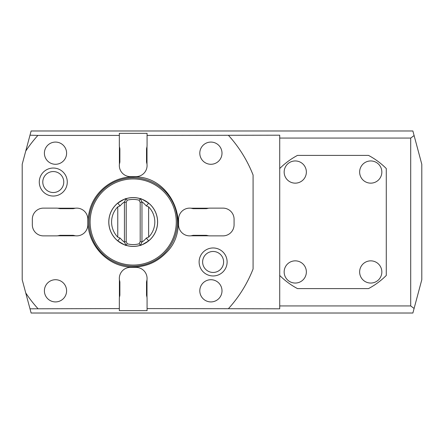 <?xml version="1.0" encoding="UTF-8"?>
<svg xmlns="http://www.w3.org/2000/svg" width="444" height="444" viewBox="0 0 444 444"><rect width="100%" height="100%" fill="white"/><g stroke="black" fill="none" stroke-linecap="round" stroke-linejoin="round"><path stroke-width="0.67" d="M29.992 308.802L119.325 308.58L119.325 310.656L147.075 310.656L147.075 308.58L279.72 308.802L279.72 138.067L410.7 138.067L414.102 135.548L412.876 130.98L31.124 130.98L22.2 164.28L22.2 279.72L31.124 313.02L412.876 313.02L414.102 308.452L410.7 305.933L279.72 305.933M147.075 308.58L147.075 298.723A11.1 11.1 0 0 0 146.997 297.402L146.52 295.26L146.52 281.94L146.997 279.798L146.997 297.402A11.1 11.1 0 0 0 146.792 296.231M146.792 280.969A11.1 11.1 0 0 0 135.975 267.377L130.425 267.377A11.1 11.1 0 0 0 119.403 279.798L119.88 281.94L119.88 295.26L119.403 297.402L119.403 279.798A11.1 11.1 0 0 0 119.608 280.969M119.608 296.231A11.1 11.1 0 0 0 119.325 298.723L119.325 308.58M37.895 308.58A128.76 128.76 0 0 1 25.741 292.935M25.741 151.065A128.76 128.76 0 0 1 37.895 135.42L119.325 135.42L119.325 145.277A11.1 11.1 0 0 0 119.403 146.598L119.88 148.74L119.88 162.06L119.403 164.202L119.403 146.598A11.1 11.1 0 0 0 119.608 147.769M119.608 163.031A11.1 11.1 0 0 0 130.425 176.623L135.975 176.623A11.1 11.1 0 0 0 146.997 164.202L146.52 162.06L146.52 148.74L146.997 146.598L146.997 164.202A11.1 11.1 0 0 0 146.792 163.031M146.792 147.769A11.1 11.1 0 0 0 147.075 145.277L147.075 135.42L279.72 135.198L279.72 138.067M228.505 308.58A128.76 128.76 0 0 0 253.08 268.986L253.08 175.014A128.76 128.76 0 0 0 228.505 135.42M74.231 235.592A11.1 11.1 0 0 0 75.402 235.797L57.798 235.797L59.94 235.32L73.26 235.32L75.402 235.797A11.1 11.1 0 0 0 87.823 224.775L87.823 219.225A11.1 11.1 0 0 0 75.402 208.203L73.26 208.68L59.94 208.68L57.798 208.203L75.402 208.203A11.1 11.1 0 0 0 74.231 208.408M58.969 208.408A11.1 11.1 0 0 0 56.477 208.125L43.423 208.125A11.1 11.1 0 0 0 32.323 219.225L32.323 224.775A11.1 11.1 0 0 0 43.423 235.875L56.477 235.875A11.1 11.1 0 0 0 58.969 235.592M192.169 208.408A11.1 11.1 0 0 0 190.998 208.203L208.602 208.203L206.46 208.68L193.14 208.68L190.998 208.203A11.1 11.1 0 0 0 178.577 219.225L178.577 224.775A11.1 11.1 0 0 0 190.998 235.797L193.14 235.32L206.46 235.32L208.602 235.797L190.998 235.797A11.1 11.1 0 0 0 192.169 235.592M207.431 235.592A11.1 11.1 0 0 0 209.923 235.875L222.977 235.875A11.1 11.1 0 0 0 234.077 224.775L234.077 219.225A11.1 11.1 0 0 0 222.977 208.125L209.923 208.125A11.1 11.1 0 0 0 207.431 208.408M53.28 196.037A13.997 13.997 0 0 1 39.283 182.04A13.997 13.997 0 0 1 53.28 168.043A13.997 13.997 0 0 1 67.277 182.04A13.997 13.997 0 0 1 53.28 196.037M213.12 275.957A13.997 13.997 0 0 1 199.123 261.96A13.997 13.997 0 0 1 213.12 247.963A13.997 13.997 0 0 1 227.117 261.96A13.997 13.997 0 0 1 213.12 275.957M414.102 308.452L421.8 279.72L421.8 164.28L414.102 135.548M37.895 135.42L29.992 135.198M119.325 135.42L119.325 133.344L147.075 133.344L147.075 135.42M410.7 305.933L410.7 138.067M279.72 275.463A75.48 75.48 0 0 0 297.48 288.6L368.52 288.6A75.48 75.48 0 0 0 386.28 275.463L386.28 168.537A75.48 75.48 0 0 0 368.52 155.4L297.48 155.4A75.48 75.48 0 0 0 279.72 168.537M295.26 283.05A11.1 11.1 0 0 1 284.16 271.95A11.1 11.1 0 0 1 295.26 260.85A11.1 11.1 0 0 1 306.36 271.95A11.1 11.1 0 0 1 295.26 283.05M295.26 183.15A11.1 11.1 0 0 1 284.16 172.05A11.1 11.1 0 0 1 295.26 160.95A11.1 11.1 0 0 1 306.36 172.05A11.1 11.1 0 0 1 295.26 183.15M370.74 283.05A11.1 11.1 0 0 1 359.64 271.95A11.1 11.1 0 0 1 370.74 260.85A11.1 11.1 0 0 1 381.84 271.95A11.1 11.1 0 0 1 370.74 283.05M370.74 183.15A11.1 11.1 0 0 1 359.64 172.05A11.1 11.1 0 0 1 370.74 160.95A11.1 11.1 0 0 1 381.84 172.05A11.1 11.1 0 0 1 370.74 183.15M146.52 148.74A11.1 11.1 0 0 0 146.664 148.257M146.664 162.543A11.1 11.1 0 0 0 146.52 162.06M119.88 162.06A11.1 11.1 0 0 0 119.736 162.543M119.736 148.257A11.1 11.1 0 0 0 119.88 148.74M119.88 295.26A11.1 11.1 0 0 0 119.736 295.743M119.736 281.457A11.1 11.1 0 0 0 119.88 281.94M146.52 281.94A11.1 11.1 0 0 0 146.664 281.457M146.664 295.743A11.1 11.1 0 0 0 146.52 295.26M89.022 222A44.178 44.178 0 0 1 133.2 177.822A44.178 44.178 0 0 1 177.378 222A44.178 44.178 0 0 1 133.2 266.178A44.178 44.178 0 0 1 89.022 222M90.132 222A43.068 43.068 0 0 0 133.2 265.068A43.068 43.068 0 0 0 176.268 222A43.068 43.068 0 0 0 133.2 178.932A43.068 43.068 0 0 0 90.132 222M108.78 222A24.42 24.42 0 0 0 133.2 246.42A24.42 24.42 0 0 0 157.62 222A24.42 24.42 0 0 0 133.2 197.58A24.42 24.42 0 0 0 108.78 222M147.208 241.936A24.364 24.364 0 0 0 148.629 240.859C142.752 244.483 140.021 245.954 140.437 245.266A24.364 24.364 0 0 1 125.963 245.266C126.379 245.954 123.648 244.483 117.771 240.859A24.364 24.364 0 0 0 140.615 245.21M141.425 244.933A24.364 24.364 0 0 0 141.741 244.816M141.825 244.788A24.364 24.364 0 0 0 142.108 244.677M142.924 244.339A24.364 24.364 0 0 0 143.379 244.133M143.867 243.906A24.364 24.364 0 0 0 144.383 243.645M144.922 243.362A24.364 24.364 0 0 0 145.488 243.04M146.07 242.69A24.364 24.364 0 0 0 146.681 242.296M120.069 205.949L117.771 206.865A21.612 21.612 0 0 0 117.771 237.135L120.069 238.051L117.771 240.859A24.364 24.364 0 0 1 117.771 203.141C123.648 199.517 126.379 198.046 125.963 198.734L124.431 202.02C123.143 202.669 121.689 203.979 120.069 205.949L117.771 203.141A24.364 24.364 0 0 1 140.615 198.79M141.425 199.067A24.364 24.364 0 0 1 141.747 199.184M141.814 199.206A24.364 24.364 0 0 1 142.108 199.323M142.924 199.661A24.364 24.364 0 0 1 143.384 199.867M143.867 200.094A24.364 24.364 0 0 1 144.383 200.355M144.922 200.638A24.364 24.364 0 0 1 145.493 200.966M146.07 201.31A24.364 24.364 0 0 1 146.681 201.704M147.214 202.07A24.364 24.364 0 0 1 148.629 203.141L146.331 205.949C143.634 203.047 142.18 201.731 141.969 202.02L140.437 198.734C140.021 198.046 142.752 199.517 148.629 203.141A24.364 24.364 0 0 1 148.629 240.859L146.331 238.051L148.629 237.135A21.612 21.612 0 0 0 148.629 206.865L146.331 205.949M126.207 202.414L124.431 202.02L124.431 241.98L125.963 245.266L127.234 243.784A22.589 22.589 0 0 0 139.166 243.784L140.193 241.586L140.193 202.414L139.166 200.216A22.589 22.589 0 0 0 127.234 200.216L126.207 202.414L126.207 241.586L127.234 243.784M146.331 238.051C144.711 240.021 143.257 241.331 141.969 241.98L140.437 245.266L139.166 243.784M120.069 238.051C122.766 240.953 124.22 242.269 124.431 241.98L126.207 241.586M127.234 200.216L125.963 198.734A24.364 24.364 0 0 1 140.437 198.734L139.166 200.216M140.193 241.586L141.969 241.98L141.969 202.02L140.193 202.414M59.457 235.464A11.1 11.1 0 0 0 59.94 235.32M59.94 208.68A11.1 11.1 0 0 0 59.457 208.536M73.743 208.536A11.1 11.1 0 0 0 73.26 208.68M73.26 235.32A11.1 11.1 0 0 0 73.743 235.464M206.943 208.536A11.1 11.1 0 0 0 206.46 208.68M206.46 235.32A11.1 11.1 0 0 0 206.943 235.464M192.657 235.464A11.1 11.1 0 0 0 193.14 235.32M193.14 208.68A11.1 11.1 0 0 0 192.657 208.536M53.28 192.53A10.489 10.489 0 0 1 42.791 182.04A10.489 10.489 0 0 1 53.28 171.551A10.489 10.489 0 0 1 63.77 182.04A10.489 10.489 0 0 1 53.28 192.53M213.12 272.45A10.489 10.489 0 0 1 202.631 261.96A10.489 10.489 0 0 1 213.12 251.471A10.489 10.489 0 0 1 223.609 261.96A10.489 10.489 0 0 1 213.12 272.45M210.9 301.92A11.1 11.1 0 0 0 222 290.82A11.1 11.1 0 0 0 210.9 279.72A11.1 11.1 0 0 0 199.8 290.82A11.1 11.1 0 0 0 210.9 301.92M210.9 164.28A11.1 11.1 0 0 0 222 153.18A11.1 11.1 0 0 0 210.9 142.08A11.1 11.1 0 0 0 199.8 153.18A11.1 11.1 0 0 0 210.9 164.28M55.5 164.28A11.1 11.1 0 0 0 66.6 153.18A11.1 11.1 0 0 0 55.5 142.08A11.1 11.1 0 0 0 44.4 153.18A11.1 11.1 0 0 0 55.5 164.28M55.5 301.92A11.1 11.1 0 0 0 66.6 290.82A11.1 11.1 0 0 0 55.5 279.72A11.1 11.1 0 0 0 44.4 290.82A11.1 11.1 0 0 0 55.5 301.92M117.771 206.865L117.771 237.135M148.629 237.135L148.629 206.865M133.2 176.934C171.473 174.914 193.651 227.284 165.562 253.363C156.627 262.304 145.837 266.872 133.2 267.066C105.672 267.998 82.573 239.632 89.072 212.859C92.913 192.441 112.421 176.551 133.2 176.934"/></g></svg>
